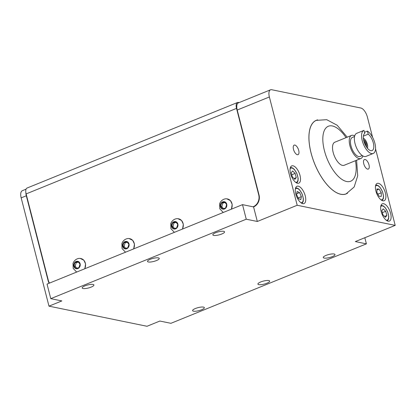 <?xml version="1.0" encoding="UTF-8"?>
<svg xmlns="http://www.w3.org/2000/svg" width="416" height="416" viewBox="0 0 416 416"><rect width="100%" height="100%" fill="white"/><g stroke="black" fill="none" stroke-linecap="round" stroke-linejoin="round"><path stroke-width="0.62" d="M367.614 169.125A5.143 2.319 -112.1 0 1 363.974 164.481A5.143 2.319 -112.1 0 1 364.442 159.546A5.143 2.319 -112.1 0 1 368.524 163.441A5.143 2.319 -112.1 0 1 368.316 169.078A5.143 2.319 -112.1 0 1 367.614 169.125M297.341 154.705A5.143 2.319 -112.1 0 1 293.701 150.062A5.143 2.319 -112.1 0 1 294.169 145.127A5.143 2.319 -112.1 0 1 298.251 149.016A5.143 2.319 -112.1 0 1 298.043 154.653A5.143 2.319 -112.1 0 1 297.341 154.705M309.925 129.038A38.163 17.202 67.9 0 0 309.743 129.584M335.036 191.818A38.163 17.202 67.9 0 0 335.551 192.078M270.525 89.809L238.373 102.882A8.71 3.926 -112.1 0 0 237.224 110.037L259.054 195.047A9.329 7.977 101.6 0 1 253.578 206.918L257.317 221.473L297.185 205.265L269.376 96.97A8.71 3.926 -112.1 0 1 270.525 89.809A8.71 3.926 -112.1 0 1 271.71 89.726L360.875 108.025A8.71 3.926 -112.1 0 1 367.396 117.088L372.59 137.316M375.539 148.803L395.2 225.384L297.185 205.265M364.827 237.728L366.397 243.859L355.332 241.587L395.2 225.384M382.897 200.798A9.329 4.207 -112.1 0 1 376.288 192.374A9.329 4.207 -112.1 0 1 377.14 183.42A9.329 4.207 -112.1 0 1 384.55 190.481A9.329 4.207 -112.1 0 1 384.166 200.704A9.329 4.207 -112.1 0 1 382.897 200.798M388.128 221.177A9.329 4.207 -112.1 0 1 381.519 212.748A9.329 4.207 -112.1 0 1 382.372 203.798A9.329 4.207 -112.1 0 1 389.782 210.86A9.329 4.207 -112.1 0 1 389.402 221.083A9.329 4.207 -112.1 0 1 388.128 221.177M302.76 203.653A9.329 4.207 -112.1 0 1 296.15 195.229A9.329 4.207 -112.1 0 1 297.003 186.274A9.329 4.207 -112.1 0 1 304.413 193.336A9.329 4.207 -112.1 0 1 304.028 203.564A9.329 4.207 -112.1 0 1 302.76 203.653M297.528 183.274A9.329 4.207 -112.1 0 1 290.919 174.85A9.329 4.207 -112.1 0 1 291.772 165.896A9.329 4.207 -112.1 0 1 299.182 172.957A9.329 4.207 -112.1 0 1 298.797 183.186A9.329 4.207 -112.1 0 1 297.528 183.274M347.49 193.232A39.718 17.904 -112.1 0 1 335.78 192.265A39.718 17.904 -112.1 0 1 309.956 128.742A39.718 17.904 -112.1 0 1 317.673 119.881M381.311 196.388L379.137 196.316L376.938 192.618L376.912 188.994L379.08 189.067L381.28 192.764L381.311 196.388M377.858 194.158L381.28 192.764M376.917 189.946L379.08 189.067M385.486 217.282L382.964 214.869L381.82 210.657L383.204 208.858L385.72 211.266L386.864 215.483L385.486 217.282M384.576 216.414L386.864 215.483M382.356 212.633L385.72 211.266M300.81 199.633L298.392 198.536L296.556 194.454L297.138 191.464L299.556 192.556L301.392 196.643L300.81 199.633M298.137 197.964L301.392 196.643M296.696 193.721L299.556 192.556M296.26 177.627L294.856 179.379L292.334 176.92L291.221 172.713L292.63 170.96L295.147 173.415L296.26 177.627L293.998 178.542M291.772 174.788L295.147 173.415M171.657 224.214A3.791 3.24 101.6 0 1 177.237 222.711A3.791 3.24 101.6 0 1 175.276 228.966A3.791 3.24 101.6 0 1 171.657 224.214M175.796 221.879L172.744 222.7L171.678 226.122L173.654 228.717L176.701 227.895L177.772 224.474L175.796 221.879M176.166 222.362L173.982 222.95L172.91 226.372L174.517 228.483M173.982 222.95L172.744 222.7M172.91 226.372L171.678 226.122M73.923 263.942A3.791 3.24 101.6 0 1 79.498 262.439A3.791 3.24 101.6 0 1 77.537 268.694A3.791 3.24 101.6 0 1 73.923 263.942M78.057 261.607L75.01 262.428L73.939 265.85L75.915 268.445L78.962 267.623L80.033 264.202L78.057 261.607M78.426 262.09L76.242 262.678L75.176 266.1L76.783 268.216M76.242 262.678L75.01 262.428M75.176 266.1L73.939 265.85M122.793 244.078A3.791 3.24 101.6 0 1 128.367 242.575A3.791 3.24 101.6 0 1 126.407 248.83A3.791 3.24 101.6 0 1 122.793 244.078M126.927 241.743L123.88 242.564L122.808 245.986L124.784 248.581L127.832 247.759L128.903 244.338L126.927 241.743M127.296 242.226L125.112 242.814L124.041 246.236L125.653 248.347M125.112 242.814L123.88 242.564M124.041 246.236L122.808 245.986M220.527 204.35A3.791 3.24 101.6 0 1 226.101 202.847A3.791 3.24 101.6 0 1 224.146 209.102A3.791 3.24 101.6 0 1 220.527 204.35M224.661 202.015L221.614 202.836L220.542 206.258L222.524 208.853L225.571 208.031L226.642 204.61L224.661 202.015M225.035 202.498L222.851 203.086L221.78 206.508L223.387 208.619M222.851 203.086L221.614 202.836M221.78 206.508L220.542 206.258M253.765 206.835L253.245 206.731A9.329 7.977 -78.4 0 0 258.721 194.86L236.522 108.394A7.155 3.224 -112.1 0 1 237.463 102.518A7.155 3.224 -112.1 0 1 238.436 102.445L239.101 102.586M49.509 283.098A9.329 7.977 -78.4 0 1 48.329 280.379L26.125 193.918A7.155 3.224 -112.1 0 1 27.071 188.037L237.463 102.518M49.166 283.234A9.329 7.977 101.6 0 1 48.147 280.774L48.459 280.842M25.849 192.546A8.71 3.926 67.9 0 0 26.317 195.77L48.147 280.774M26.317 195.77L21.174 197.86A8.71 3.926 -112.1 0 1 22.324 190.7L26.057 189.181M366.397 243.859L170.924 323.315L159.858 321.043L146.999 326.274L48.979 306.155L21.174 197.86M50.773 298.657L246.251 219.201L242.512 204.646L47.039 284.102L50.773 298.657L61.838 300.929L48.979 306.155M201.552 309.78A6.063 1.56 165.6 0 0 204.344 307.637A6.063 1.56 165.6 0 0 195.39 308.511A6.063 1.56 165.6 0 0 192.598 310.653A6.063 1.56 165.6 0 0 201.552 309.78M266.885 283.223A6.063 1.56 165.6 0 0 269.677 281.081A6.063 1.56 165.6 0 0 260.718 281.96A6.063 1.56 165.6 0 0 257.925 284.097A6.063 1.56 165.6 0 0 266.885 283.223M332.212 256.667A6.063 1.56 165.6 0 0 335.005 254.53A6.063 1.56 165.6 0 0 326.05 255.403A6.063 1.56 165.6 0 0 323.258 257.546A6.063 1.56 165.6 0 0 332.212 256.667M221.785 234.005A6.063 1.56 165.6 0 0 224.578 231.863A6.063 1.56 165.6 0 0 215.618 232.736A6.063 1.56 165.6 0 0 212.831 234.879A6.063 1.56 165.6 0 0 221.785 234.005M156.458 260.562A6.063 1.56 165.6 0 0 159.25 258.419A6.063 1.56 165.6 0 0 150.29 259.293A6.063 1.56 165.6 0 0 147.498 261.435A6.063 1.56 165.6 0 0 156.458 260.562M91.125 287.113A6.063 1.56 165.6 0 0 93.917 284.976A6.063 1.56 165.6 0 0 84.963 285.849A6.063 1.56 165.6 0 0 82.17 287.992A6.063 1.56 165.6 0 0 91.125 287.113M257.317 221.473L246.251 219.201M242.512 204.646L253.578 206.918M363.813 140.925A3.89 1.752 -112.1 0 1 365.862 145.964M363.532 139.641A4.508 2.033 -112.1 0 1 366.075 142.943A4.508 2.033 -112.1 0 1 366.558 147.082M363.345 138.128A6.219 2.803 -112.1 0 1 366.787 142.652A6.219 2.803 -112.1 0 1 367.479 148.299M368.217 134.165L367.427 131.092A12.438 5.606 -112.1 0 1 374.868 143.151A12.438 5.606 -112.1 0 1 373.246 153.457A12.438 5.606 -112.1 0 1 363.366 144.045A12.438 5.606 -112.1 0 1 363.875 130.406A12.438 5.606 -112.1 0 1 363.948 130.38L364.738 133.448A9.329 4.207 -112.1 0 0 363.818 140.956A9.329 4.207 -112.1 0 0 372.076 150.576A9.329 4.207 -112.1 0 0 373.396 143.265A9.329 4.207 -112.1 0 0 368.217 134.165L363.392 136.126M367.427 131.092L364.442 132.304M358.29 132.678L363.808 130.437M373.246 153.457L366.044 156.385A12.438 5.606 -112.1 0 1 356.164 146.973A12.438 5.606 -112.1 0 1 356.678 133.333L363.875 130.406M362.289 155.558L360.079 156.458A10.265 4.628 -112.1 0 1 351 145.881A10.265 4.628 -112.1 0 1 352.352 137.441L354.562 136.542M362.861 155.917A12.438 5.606 -112.1 0 1 360.901 158.475A12.438 5.606 -112.1 0 1 349.892 145.652A12.438 5.606 -112.1 0 1 351.53 135.424A12.438 5.606 -112.1 0 1 354.718 135.892M360.901 158.475L344.183 165.272A12.438 5.606 -112.1 0 1 333.174 152.448A12.438 5.606 -112.1 0 1 334.812 142.22L351.53 135.424M347.22 137.176L337.199 125.273L326.737 119.688L316.311 120.364A39.655 17.872 67.9 0 0 308.948 137.03A39.655 17.872 67.9 0 0 322.031 177.954A39.655 17.872 67.9 0 0 346.174 193.84L354.156 186.987L357.713 175.791L356.59 160.228M237.224 110.037L269.376 96.97M375.482 186.248A7.618 3.432 -112.1 0 1 382.179 191.126A7.618 3.432 -112.1 0 1 381.295 199.867A7.618 3.432 -112.1 0 1 381.004 199.836M380.718 206.627A7.618 3.432 -112.1 0 1 387.525 211.775A7.618 3.432 -112.1 0 1 386.24 220.215M295.344 189.108A7.618 3.432 -112.1 0 1 302.156 194.256A7.618 3.432 -112.1 0 1 300.867 202.691M290.113 168.73A7.618 3.432 -112.1 0 1 296.072 172.099A7.618 3.432 -112.1 0 1 297.3 181.698A7.618 3.432 -112.1 0 1 295.636 182.312M182.426 229.065A7.145 6.105 -78.4 0 0 179.28 218.993A7.145 6.105 -78.4 0 0 177.965 218.712C176.202 218.348 172.302 219.419 170.732 223.72L170.945 228.706L174.382 232.336M84.692 268.793A7.145 6.105 -78.4 0 0 81.546 258.721A7.145 6.105 -78.4 0 0 80.226 258.44C78.463 258.076 74.563 259.147 72.998 263.448L73.206 268.434L76.643 272.064M133.562 248.929A7.145 6.105 -78.4 0 0 130.416 238.857A7.145 6.105 -78.4 0 0 129.095 238.576C127.332 238.212 123.432 239.283 121.862 243.584L122.075 248.57L125.512 252.2M231.296 209.201A7.145 6.105 -78.4 0 0 228.15 199.129A7.145 6.105 -78.4 0 0 226.834 198.848C225.072 198.484 221.166 199.555 219.601 203.856L219.814 208.842L223.252 212.472M258.721 194.86L259.022 194.922M236.522 108.394L26.125 193.918M346.06 137.649A29.671 13.374 67.9 0 0 322.816 138.731A29.671 13.374 67.9 0 0 341.879 179.379A29.671 13.374 67.9 0 0 355.43 160.701M375.82 184.907L378.076 185.536L379.886 187.143L382.377 191.334L383.531 196.03L383.36 198.546L382.184 200.564M381.051 205.286L383.308 205.915L385.117 207.522L387.608 211.713L388.762 216.408L388.591 218.925L387.416 220.943M295.682 187.767L297.939 188.391L299.749 190.003L302.24 194.194L303.394 198.884L303.222 201.406L302.047 203.419M296.811 183.04L297.991 181.028L298.158 178.506L297.003 173.815L294.518 169.624L292.703 168.012L290.451 167.388M177.965 218.712L181.574 220.485L183.321 224.198L182.577 229.008M80.226 258.44L83.84 260.213L85.587 263.926L84.838 268.736M129.095 238.576L132.704 240.349L134.451 244.062L133.708 248.872M226.834 198.848L230.443 200.621L232.19 204.334L231.442 209.144"/></g></svg>
